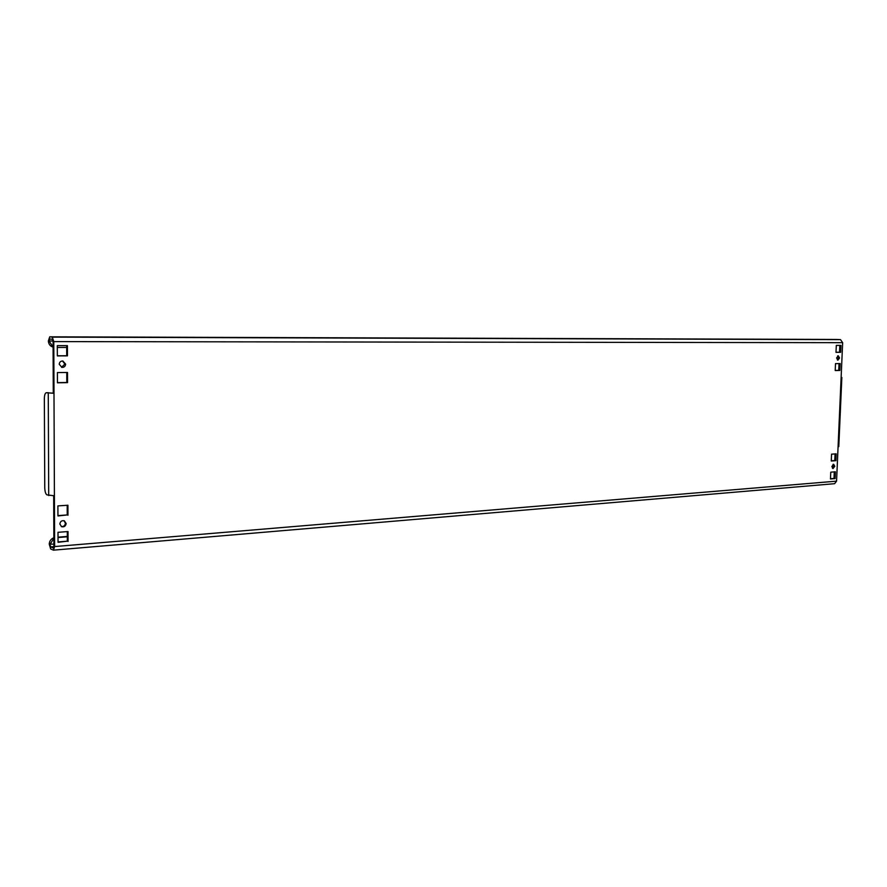 <?xml version="1.0" encoding="UTF-8"?>
<svg xmlns="http://www.w3.org/2000/svg" width="887" height="887" viewBox="0 0 887 887"><rect width="100%" height="100%" fill="white"/><g stroke="black" fill="none" stroke-linecap="round" stroke-linejoin="round"><path stroke-width="1.33" d="M836.607 357.971L837.916 360.144L839.545 357.949L838.237 355.776L836.607 357.971M837.661 355.909L838.415 357.882L837.361 359.945M831.873 466.518L833.026 468.558L834.789 466.307L833.636 464.267L831.873 466.518M833.059 464.356L833.68 466.152L832.494 468.314M59.229 364.224L61.924 367.384C64.13 367.44 65.361 366.364 65.627 364.169L62.899 361.009C60.715 360.965 59.496 362.04 59.229 364.224M62.522 360.976L64.884 364.058L61.569 367.296M59.828 523.995L61.613 526.701C64.163 527.222 65.682 526.157 66.148 523.53L64.341 520.802C61.802 520.314 60.294 521.379 59.828 523.995M63.964 520.68L65.416 523.23C65.05 525.658 63.653 526.756 61.258 526.523M53.863 538.331L49.949 544.463L50.681 546.88L53.187 548.011L53.896 546.237L53.686 495.833M53.885 544.141L49.24 544.141L50.681 548.975L53.453 550.162L54.617 546.558L836.563 481.153L841.12 377.507L841.841 377.441L841.12 377.33M836.452 339.455L840.532 339.643L842.65 342.67L841.12 377.507M842.65 342.67L53.785 341.595L52.311 337.115L49.727 336.827L48.364 340.963C48.563 344.089 50.138 346.152 53.087 347.161M53.785 341.595L53.996 393.318L53.275 393.174L53.065 341.506L52.322 339.266L49.761 338.978L49.084 341.051L53.087 347.005M834.279 471.884L833.991 478.437L830.487 478.725M835.066 453.933L834.778 460.53L831.274 460.774M839.823 345.398L839.523 352.239L836.009 352.261M839.024 363.581L838.725 370.389L835.21 370.444M66.769 372.462L66.802 382.497L57.433 382.641M67.29 531.59L67.312 541.181L58.043 541.946M67.201 505.28L67.235 514.948L57.943 515.613M66.68 345.642L66.713 355.742L57.333 355.787M830.775 472.161L830.476 478.98L835.099 478.603L835.399 471.795L830.775 472.161M831.562 454.166L831.263 461.007L835.887 460.686L836.186 453.856L831.562 454.166M836.308 345.398L835.997 352.327L840.643 352.305L840.943 345.398L836.308 345.398M835.51 363.626L835.21 370.544L839.845 370.467L840.144 363.57L835.51 363.626M57.4 372.573L57.433 382.785L67.545 382.63L67.512 372.462L57.4 372.573M68.055 541.502L68.022 531.535L57.999 532.311L58.043 542.323L67.312 541.181M67.966 515.236L67.933 505.235L57.899 505.9L57.943 515.946L67.235 514.948M57.289 345.642L57.333 355.887L67.456 355.842L67.423 345.642L57.289 345.642M54.406 495.8L53.996 393.318L46.301 392.741C45.093 393.085 44.439 395.081 44.35 398.718L44.76 487.761C44.904 491.642 45.625 494.004 46.922 494.868L54.406 495.8L54.617 546.558M53.275 393.174L46.468 392.753M841.841 377.441L838.792 446.604L838.071 446.76M836.563 481.153L834.612 483.692L53.453 550.162M57.3 347.471L66.691 347.46M49.24 544.141C49.417 541.081 50.958 538.941 53.863 537.722M67.301 536.424L58.021 537.167M67.301 536.79L58.021 537.533M66.713 355.742L67.456 355.842M66.802 382.497L67.545 382.63M838.725 370.389L839.845 370.467M839.523 352.239L840.643 352.305M834.778 460.53L835.887 460.686M833.991 478.437L835.099 478.603M50.681 546.88L53.885 546.614M836.607 339.455L49.783 336.838M52.311 337.115L840.532 339.643M48.264 393.118L48.707 495.534M53.043 341.051L48.364 340.963M49.727 336.827L836.53 339.455M46.301 392.741L48.441 392.697"/></g></svg>
